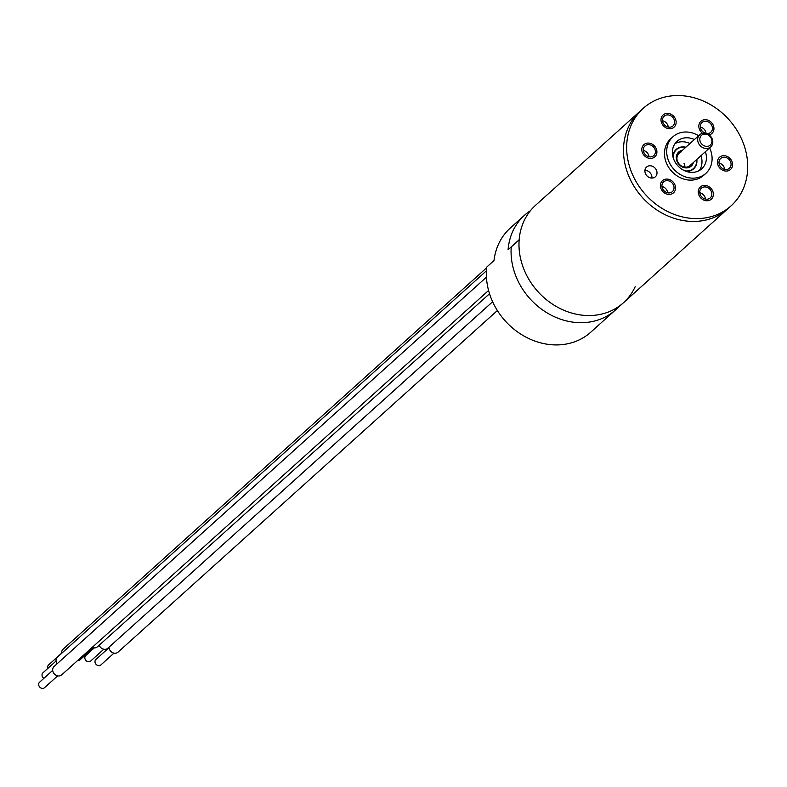 <?xml version="1.0" encoding="UTF-8"?>
<svg xmlns="http://www.w3.org/2000/svg" width="787" height="787" viewBox="0 0 787 787"><rect width="100%" height="100%" fill="white"/><g stroke="black" fill="none" stroke-linecap="round" stroke-linejoin="round"><path stroke-width="1.18" d="M711.841 138.148A8.204 7.004 48 0 0 699.751 134.715A8.204 7.004 48 0 0 698.63 143.48A8.204 7.004 48 0 0 710.72 146.913A8.204 7.004 48 0 0 711.841 138.148M711.153 138.109A6.562 5.607 48 0 0 702.919 134.469A6.562 5.607 48 0 0 700.587 142.378A6.562 5.607 48 0 0 708.821 146.018A6.562 5.607 48 0 0 711.153 138.109M683.972 163.243A8.204 7.004 -132 0 1 684.936 167.149M710.72 146.913L689.983 165.585A8.204 7.004 -132 0 1 688.182 166.706A8.204 7.004 -132 0 1 678.522 163.214A8.204 7.004 -132 0 1 679.004 153.396A8.204 7.004 -132 0 1 680.804 152.275M693.416 162.496A9.434 8.057 -132 0 1 689.215 167.365A9.434 8.057 -132 0 1 677.371 162.132A9.434 8.057 -132 0 1 680.725 150.77A9.434 8.057 -132 0 1 682.437 150.307M685.644 147.415A12.71 10.861 -132 0 0 679.25 147.887A12.71 10.861 48 0 0 676.456 149.619A12.71 10.861 48 0 0 673.259 157.971M684.828 170.818A12.71 10.861 48 0 0 690.691 170.248A12.71 10.861 -132 0 0 693.475 168.516A12.71 10.861 -132 0 0 696.623 159.604M676.456 149.619L675.512 150.474A12.71 10.861 48 0 0 674.174 151.96M693.475 168.516L692.53 169.372A12.71 10.861 -132 0 1 690.907 170.543M677.892 148.556A13.045 11.146 48 0 0 675.748 149.845M694.685 167.198A13.045 11.146 -132 0 1 693.18 169.195M685.851 147.228A13.045 11.146 -132 0 0 679.033 147.651A13.045 11.146 48 0 0 676.181 149.432A13.045 11.146 48 0 0 672.885 156.633M686.126 171.33A13.045 11.146 48 0 0 690.779 170.592A13.045 11.146 -132 0 0 693.632 168.811A13.045 11.146 -132 0 0 696.829 159.417M698.64 135.708A24.604 21.023 -132 0 0 678.227 133.465A24.604 21.023 48 0 0 672.934 136.79A24.604 21.023 48 0 0 671.508 166.283A24.604 21.023 48 0 0 700.578 176.681A24.604 21.023 -132 0 0 705.87 173.356L703.657 175.353A24.604 21.023 -132 0 1 698.354 178.669A24.604 21.023 48 0 1 669.294 168.28A24.604 21.023 48 0 1 670.721 138.778L672.934 136.79M709.618 147.907A24.604 21.023 -132 0 1 705.87 173.356M705.388 151.714A18.455 15.77 -132 0 1 701.748 168.792A18.455 15.77 -132 0 1 697.784 171.281A18.455 15.77 48 0 1 675.984 163.48A18.455 15.77 48 0 1 677.046 141.355A18.455 15.77 48 0 1 681.021 138.866A18.455 15.77 -132 0 1 694.409 139.525M675.059 143.598A18.455 15.77 48 0 1 676.594 142.86A18.455 15.77 -132 0 1 689.973 143.519M700.951 155.708A18.455 15.77 -132 0 1 699.309 170.533M530.448 210.68A65.626 56.074 48 0 0 524.516 215.245A65.626 56.074 48 0 0 508.077 249.754L511.245 246.902A65.626 56.074 48 0 0 518.751 282.474A65.626 56.074 48 0 0 615.513 309.921A65.626 56.074 -132 0 1 546.995 312.813A65.626 56.074 -132 0 1 511.245 246.902L519.164 239.779A65.626 56.074 48 0 0 554.914 305.681A65.626 56.074 48 0 0 623.422 302.788L727.926 208.683A65.626 56.074 -132 0 1 713.809 217.537A65.626 56.074 48 0 1 636.309 189.815A65.626 56.074 48 0 1 640.106 111.154A65.626 56.074 -132 0 0 631.174 181.246A65.626 56.074 -132 0 0 727.926 208.683L731.093 205.83A65.626 56.074 -132 0 1 716.977 214.684A65.626 56.074 48 0 1 639.477 186.962A65.626 56.074 48 0 1 643.274 108.301L535.603 205.259A65.626 56.074 -132 0 0 526.67 275.352A65.626 56.074 -132 0 0 623.422 302.788A65.626 56.074 48 0 0 635.178 286.684M643.274 108.301A65.626 56.074 48 0 1 657.391 99.457A65.626 56.074 -132 0 1 734.891 127.179A65.626 56.074 -132 0 1 731.093 205.83M665.586 115.296A6.562 5.607 48 0 0 664.179 116.181A6.562 5.607 48 0 0 663.795 124.051A6.562 5.607 48 0 0 671.547 126.825A6.562 5.607 48 0 0 672.954 125.94A6.562 5.607 48 0 0 673.338 118.07A6.562 5.607 48 0 0 665.586 115.296M705.969 133.367A6.562 5.607 48 0 0 710.789 132.246A6.562 5.607 48 0 0 709.471 122.624A6.562 5.607 48 0 0 702.004 122.497A6.562 5.607 48 0 0 703.322 132.127A6.562 5.607 48 0 0 705.791 133.328M731.074 164.394A6.562 5.607 48 0 0 727.286 158.098A6.562 5.607 48 0 0 720.626 158.502A6.562 5.607 48 0 0 718.964 162.368A6.562 5.607 48 0 0 722.751 168.654A6.562 5.607 48 0 0 729.411 168.261A6.562 5.607 48 0 0 731.074 164.394M708.782 198.836A6.562 5.607 48 0 0 710.199 197.95A6.562 5.607 48 0 0 710.572 190.09A6.562 5.607 48 0 0 702.821 187.316A6.562 5.607 48 0 0 701.414 188.201A6.562 5.607 48 0 0 701.03 196.061A6.562 5.607 48 0 0 708.782 198.836M664.897 191.516A6.562 5.607 48 0 0 672.364 191.644A6.562 5.607 48 0 0 671.045 182.013A6.562 5.607 48 0 0 663.579 181.886A6.562 5.607 48 0 0 664.897 191.516M643.294 149.746A6.562 5.607 48 0 0 647.081 156.033A6.562 5.607 48 0 0 653.741 155.629A6.562 5.607 48 0 0 655.404 151.763A6.562 5.607 48 0 0 651.616 145.477A6.562 5.607 48 0 0 644.956 145.88A6.562 5.607 48 0 0 643.294 149.746M647.976 166.155A6.562 5.607 48 0 0 646.56 167.041A6.562 5.607 48 0 0 646.186 174.911A6.562 5.607 48 0 0 653.938 177.685A6.562 5.607 48 0 0 655.345 176.8A6.562 5.607 48 0 0 655.728 168.93A6.562 5.607 48 0 0 647.976 166.155M644.937 170.326A6.562 5.607 -132 0 1 651.911 178.069M672.285 128.261A8.204 7.004 -132 0 1 662.605 124.799A8.204 7.004 -132 0 1 663.077 114.961A8.204 7.004 -132 0 1 664.838 113.859A8.204 7.004 -132 0 1 674.528 117.322A8.204 7.004 -132 0 1 674.056 127.16A8.204 7.004 -132 0 1 672.285 128.261M668.252 127.081A6.562 5.607 48 0 0 662.546 120.745M702.525 133.288A8.204 7.004 -132 0 1 700.912 121.277A8.204 7.004 -132 0 1 710.238 121.434A8.204 7.004 -132 0 1 711.891 133.465A8.204 7.004 -132 0 1 709.107 134.892M706.087 133.397A6.562 5.607 48 0 0 703.135 128.32A6.562 5.607 48 0 0 700.381 127.051M717.449 162.122A8.204 7.004 -132 0 1 719.525 157.282A8.204 7.004 -132 0 1 727.857 156.78A8.204 7.004 -132 0 1 732.589 164.64A8.204 7.004 -132 0 1 730.503 169.48A8.204 7.004 -132 0 1 722.181 169.982A8.204 7.004 -132 0 1 717.449 162.122M724.709 169.402A6.562 5.607 48 0 0 718.993 163.066M702.083 185.88A8.204 7.004 -132 0 1 711.763 189.342A8.204 7.004 -132 0 1 711.291 199.17A8.204 7.004 -132 0 1 709.53 200.282A8.204 7.004 -132 0 1 699.84 196.809A8.204 7.004 -132 0 1 700.312 186.981A8.204 7.004 -132 0 1 702.083 185.88M705.486 199.101A6.562 5.607 48 0 0 699.781 192.756M671.813 180.823A8.204 7.004 -132 0 1 673.456 192.864A8.204 7.004 -132 0 1 664.13 192.707A8.204 7.004 -132 0 1 662.487 180.666A8.204 7.004 -132 0 1 671.813 180.823M667.661 192.785A6.562 5.607 48 0 0 664.71 187.719A6.562 5.607 48 0 0 661.946 186.45M656.919 152.019A8.204 7.004 -132 0 1 654.843 156.849A8.204 7.004 -132 0 1 646.521 157.351A8.204 7.004 -132 0 1 641.789 149.491A8.204 7.004 -132 0 1 643.864 144.66A8.204 7.004 -132 0 1 652.187 144.159A8.204 7.004 -132 0 1 656.919 152.019M649.039 156.78A6.562 5.607 48 0 0 643.333 150.435M61.72 653.269A5.657 4.84 -132 0 1 63.108 649.186L486.671 267.777M57.077 663.795A5.657 4.84 -132 0 1 57.471 657.096L486.435 270.807M488.57 290.472L61.681 674.882A5.657 4.84 -132 0 1 54.303 673.918A5.657 4.84 -132 0 1 54.106 666.471L486.445 277.152M489.524 293.738L97.431 646.806A5.657 4.84 -132 0 1 92.197 647.406M492.623 301.755L107.849 648.232A5.657 4.84 -132 0 1 99.211 645.202M497.374 310.54L118.011 652.157A5.657 4.84 -132 0 1 112.325 652.531A5.657 4.84 -132 0 1 109.009 647.199M113.967 653.141L100.864 664.946A3.689 3.158 -132 0 1 100.057 665.448A3.689 3.158 -132 0 1 95.699 663.884A3.689 3.158 -132 0 1 95.925 659.467L109.029 647.662M90.83 660.903A3.689 3.158 -132 0 1 90.702 661.031A3.689 3.158 -132 0 1 90.564 661.149A3.689 3.158 -132 0 1 85.813 660.313A3.689 3.158 -132 0 1 85.763 655.541A3.689 3.158 -132 0 1 85.901 655.423M80.677 659.162A3.689 3.158 -132 0 1 80.284 659.604A3.689 3.158 -132 0 1 77.883 660.293M47.879 668.379A3.689 3.158 -132 0 1 47.702 667.671A3.689 3.158 -132 0 1 48.597 664.917L61.701 653.112M43.856 678.355A3.689 3.158 -132 0 1 42.291 676.417A3.689 3.158 -132 0 1 42.951 672.816L56.064 661.011M57.638 675.876L44.534 687.681A3.689 3.158 -132 0 1 39.35 686.579A3.689 3.158 -132 0 1 39.596 682.191L52.699 670.386M623.422 302.788L590.811 332.163A65.626 56.074 48 0 1 494.059 304.717A65.626 56.074 48 0 1 486.75 267.078L494.029 260.517A65.626 56.074 -132 0 1 510.271 228.073L524.516 215.245M489.868 264.265L487.015 266.832M679.004 153.396L699.751 134.715M103.805 649.226L90.702 661.031M94.243 647.908L85.763 655.541M93.387 647.799L80.284 659.604"/></g></svg>
